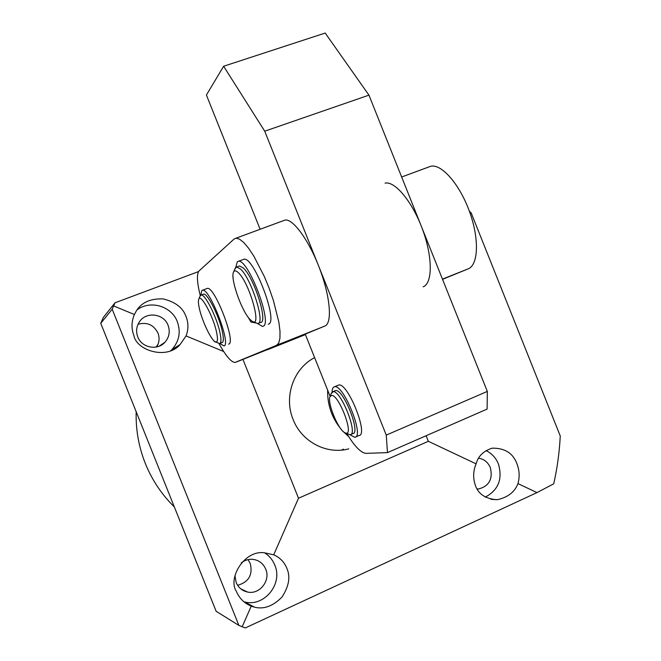 <?xml version="1.0" encoding="UTF-8"?>
<svg xmlns="http://www.w3.org/2000/svg" width="661" height="661" viewBox="0 0 661 661"><rect width="100%" height="100%" fill="white"/><g stroke="black" fill="none" stroke-linecap="round" stroke-linejoin="round"><path stroke-width="0.99" d="M158.136 344.026L156.128 347.058M136.174 411.712C135.679 429.584 138.727 446.828 145.321 463.46C152.038 480.043 161.705 494.535 174.339 506.954M137.777 336.936C141.702 347.86 157.566 350.859 165.002 342.191C169.266 337.176 170.29 331.549 168.076 325.303C163.953 313.653 146.445 311.265 139.62 321.543C136.389 326.319 135.769 331.45 137.777 336.936M138.058 324.229C147.056 321.857 153.699 324.807 157.971 333.07C159.772 337.928 159.342 342.547 156.674 346.951M134.398 314.529L136.554 310.521C141.834 302.333 150.675 298.458 163.085 298.904C174.876 301.788 182.395 307.332 185.634 315.52C188.55 322.345 188.691 329.145 186.063 335.928L180.123 344.505C167.15 360.088 136.596 350.619 133.919 335.664C131.233 328.6 131.39 321.552 134.398 314.529L113.667 305.936L112.196 309.216L100.745 323.295L216.139 611.276L238.877 625.413L112.196 309.216M170.712 350.694L171.703 349.752C179.139 341.58 181.023 332.243 177.346 321.742C171.62 306.06 150.039 299.697 136.893 310.026M477.168 489.041L478.622 488.966C489.181 486.083 493.073 478.944 490.313 467.575C487.958 462.204 484.059 459.073 478.614 458.164M476.094 463.848C478.085 456.239 483.447 451.017 492.181 448.166C504.781 447.984 513.043 453.198 516.96 463.807C519.48 470.376 519.81 476.978 517.951 483.604C514.779 492.024 507.855 497.394 497.188 499.724C485.034 498.923 477.606 493.66 474.912 483.918C472.929 477.242 473.326 470.558 476.094 463.848L428.336 441.308L426.114 435.731M485.24 497.13C498.394 490.132 502.781 479.06 498.402 463.915C495.857 457.784 491.726 453.339 486.017 450.579M234.952 575.69L236.134 582.473C238.373 587.621 242.157 590.81 247.503 592.025C259.525 594.925 270.861 580.54 265.714 569.104C263.119 563.279 258.715 560.007 252.485 559.305C248.338 559.066 244.578 560.272 241.224 562.941M248.007 559.636L250.263 563.503C252.94 574.863 248.718 582.134 237.605 585.299M251.213 606.154L254.683 607.228C263.937 609.5 273.026 606.112 281.966 597.081C288.75 586.629 290.501 577.342 287.213 569.212C284.684 562.437 280.181 557.636 273.712 554.81L264.499 552.803C244.347 549.729 227.624 578.292 236.316 591.273C239.249 598.23 244.215 603.187 251.213 606.154L242.19 626.752L245.289 627.95L536.996 492.594L517.951 483.604M243.917 601.774L244.388 601.89C264.086 607.442 283.272 583.845 274.761 565.015C272.629 559.826 269.25 555.752 264.607 552.811M314.619 357.609L313.835 358.047C293.31 369.012 283.701 397.054 293.129 419.512C301.647 441.821 326.856 454.942 348.744 448.844M100.745 323.295L103.339 317.437L115.031 302.796L198.531 271.58M115.031 302.796L113.667 305.936M267.705 349.504L242.802 359.435M223.682 351.512L186.063 335.928M469.368 211.214L471.161 212.875L560.255 435.979C559.446 452.132 557.273 468.079 553.72 483.819L536.996 492.594M305.415 334.598L267.763 349.619L324.832 326.055C332.384 323.345 330.459 297.4 319.833 269.126C309.298 240.827 293.104 218.452 285.065 220.063L283.362 220.691M428.336 441.308L298.508 498.229L242.984 359.51M238.877 625.413L242.19 626.752M298.508 498.229L273.712 554.81M305.332 334.4L283.759 343.009M345.943 433.153C354.288 435.31 339.002 394.782 331.69 395.427L330.103 396.484C326.815 401.731 337.779 429.055 344.604 432.616L345.943 433.153M331.144 393.667L333.26 391.643C341.208 390.717 358.444 434.674 350.165 434.74L345.686 433.104M334.73 390.899L335.838 390.568C343.844 389.618 361.063 433.55 352.734 433.641L350.892 434.426M348.719 436.632L342.935 431.261M341.357 429.501C331.921 418.149 327.352 405.036 327.633 390.147M218.948 343.497C225.864 356.039 231.251 362.352 235.109 362.435L276.529 345.323L278.76 342.985L279.942 338.25L280 331.293L278.901 322.394L273.406 300.491L269.267 288.568L264.458 276.802L253.832 256.096L248.569 248.197L243.686 242.447L239.414 239.075L235.944 238.2L234.019 239.092L199.085 270.903C196.548 273.894 196.945 282.148 200.266 295.657M387.47 452.611L386.264 435.103L487.322 391.428L487.116 409.093L387.47 452.611L366.128 453.363C360.964 452.95 354.552 446.373 346.893 433.641M487.322 391.428L368.954 95.143L325.187 33.05L223.633 66.24L206.414 95.035L260.12 229.276M223.633 66.24L264.722 131.192L386.264 435.103M305.233 334.152L330.136 396.393M264.722 131.192L368.954 95.143M238.414 272.762C236.167 270.572 234.581 270.275 233.664 271.861C229.797 277.38 241.463 311.091 250.098 319.536L251.973 321.172C262.491 329.393 249.718 283.09 238.414 272.762M234.895 268.911L236.712 266.978L240.538 269.052C251.527 278.835 265.739 324.394 257.691 323.535L253.171 321.733M238.695 266.234L239.472 265.937L243.314 268.011C254.353 277.76 268.523 323.303 260.417 322.469L258.484 323.221M428.402 167.126L430.724 166.266C441.531 163.597 459.643 184.212 469.5 211.57C479.481 238.894 478.407 265.053 468.12 268.878L442.548 279.347M385.041 183.13C395.005 180.784 412.538 201.944 422.602 229.598C432.781 257.22 432.633 283.321 423.172 286.808M216.478 331.756C213.082 316.098 200.861 293.575 198.837 299.012C198.077 300.59 198.3 303.953 199.506 309.108C202.307 321.353 210.818 339.316 214.999 341.679C217.692 343.067 218.18 339.762 216.478 331.756M200.002 296.244L201.159 295.037C204.869 293.691 216.527 316.677 219.857 332.111C221.427 339.291 221.311 343.1 219.526 343.555L215.783 342.043M203.051 294.319L203.547 294.128C207.29 292.765 218.965 315.743 222.261 331.169C223.823 338.349 223.699 342.167 221.898 342.621L220.03 343.356M332.095 392.014C332.161 388.916 332.929 387.172 334.392 386.784L334.516 386.759C343.431 383.719 364.872 437.128 354.8 437.301L349.95 434.764M338.515 385.074L338.639 385.049C347.653 381.967 369.078 435.318 358.915 435.541L355.668 436.929M235.729 267.441L237.332 261.764L238.365 261.326C247.991 258.154 272.976 323.766 263.144 326.253L262.491 326.451L257.534 323.551M242.967 259.599L243.876 259.261C253.667 256.022 278.595 321.552 268.597 324.105L268.259 324.245M233.135 278.364L233.002 276.48M255.741 322.973L250.924 322.014L248.172 317.214M200.828 295.128L201.853 290.493L202.506 290.22C209.587 287.659 231.449 344.274 224.054 345.951L219.766 343.497M206.703 288.626L207.281 288.411C214.495 285.8 236.308 342.357 228.789 344.084L228.574 344.166M216.147 342.2L214.561 341.754L213.957 340.82M341.646 450.091L343.365 449.108M235.663 362.286L277.703 345.513M276.529 345.323L324.832 326.055M468.12 268.878L442.457 279.116M159.251 346.149L165.002 342.191M171.703 349.752L180.123 344.505M477.093 488.9L478.622 488.966M490.925 499.319L497.188 499.724M240.736 588.811L247.503 592.025M244.388 601.89L254.683 607.228M332.871 391.667L335.449 390.593M330.103 396.484L331.434 392.882M314.677 357.766L313.835 358.047M235.944 238.2L285.065 220.063M233.664 271.861L235.225 268.11M236.712 266.978L239.472 265.937M430.724 166.266L401.657 176.999M198.837 299.012L200.217 295.748M201.159 295.037L203.547 294.128M334.516 386.759L338.639 385.049M238.365 261.326L243.876 259.261M202.506 290.22L207.281 288.411"/></g></svg>
